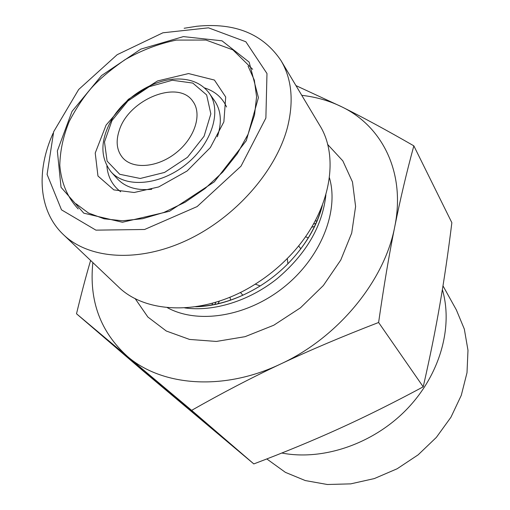 <?xml version="1.0" encoding="UTF-8"?>
<svg xmlns="http://www.w3.org/2000/svg" width="510" height="510" viewBox="0 0 510 510"><rect width="100%" height="100%" fill="white"/><g stroke="black" fill="none" stroke-linecap="round" stroke-linejoin="round"><path stroke-width="0.76" d="M157.545 381.882L210.675 427.291C218.057 434.144 121.418 352.391 115.209 346.539L194.08 413.266L157.545 381.882M178.551 399.999L119.225 349.733L178.551 399.999M92.865 262.593C88.906 300.677 100.438 331.965 127.468 356.452C161.753 386.191 223.342 391.387 280.678 363.987C251.385 377.782 221.703 393.236 191.632 410.352L76.513 313.777L143.386 371.152L253.814 463.921C284.835 452.172 313.414 440.353 339.545 428.47C365.644 416.638 393.535 402.76 423.217 386.829C429.943 357.382 435.483 330.034 439.83 304.795C444.229 279.435 448.239 252.067 451.86 222.698L413.839 145.847C406.661 172.17 400.299 199.13 394.746 226.733C389.206 254.158 383.832 286.078 378.611 322.486C342.541 336.377 309.895 350.211 280.678 363.987C338.181 337.55 384.693 280.5 394.746 226.733C405.832 172.648 382.309 126.423 342.025 106.953C329.651 100.846 316.232 96.977 301.773 95.338M76.513 313.777C81.224 294.136 85.922 276.356 90.608 260.451M191.632 410.352L253.814 463.921M295.953 85.597L342.025 106.953C362.489 117.121 386.427 130.082 413.839 145.847M378.611 322.486L423.217 386.829M119.212 130.541C115.63 141.461 116.745 150.495 122.572 157.647C132.759 169.677 157.66 167.694 176.262 152.668C194.992 137.802 202.381 113.934 192.869 101.362C178.27 79.133 128.514 99.463 119.212 130.541M265.876 118.052L241.013 166.177L197.128 206.576L144.598 229.487L95.918 230.144L61.5 209.846L47.092 174.42L53.677 131.701L78.655 89.518L117.16 54.704L162.9 32.799L208.494 27.827L245.845 41.756L266.979 73.529L265.876 118.052M53.148 133.135C35.974 170.907 38.435 211.089 63.469 234.689C88.925 259.15 138.14 262.962 186.609 240.388C235.046 217.872 276.152 171.13 287.532 127.13C293.958 100.98 291.771 78.789 280.978 60.55C262.988 33.864 234.931 22.44 196.822 26.265L184.142 28.267M63.469 234.689L118.065 286.518C146.427 314.919 205.587 315.837 255.249 284.14C266.909 276.828 277.587 268.279 287.27 258.5C329.071 216.98 341.107 159.05 319.604 125.167L280.978 60.55M442.986 285.855L456.354 309.895L464.329 329.097L467.982 350.3L467.007 372.689L461.282 395.333L450.948 417.225L436.375 437.37L418.168 454.818L397.162 468.76L374.321 478.578L350.695 483.869L327.35 484.5L305.286 480.56L285.396 472.356L266.8 458.936M442.38 289.629C453.358 327.044 440.002 375.099 406.457 409.606C372.912 444.089 322.728 460.944 281.826 453.027M217.961 303.852L219.402 301.085M311.648 227.23L314.664 226.427M305.515 236.685L308.327 237.953M230.59 300.192L229.965 297.171M172.323 80.255L192.793 83.073L206.652 94.943L210.847 113.883L204.089 136.234L187.501 157.29L164.545 172.45L140.237 178.474L119.748 174.292L107.119 161.141L104.486 141.965L111.958 120.602L127.876 101.018L149.277 86.694L172.323 80.255M111.052 171.844C125.371 188.228 159.898 185.487 185.799 164.577C211.867 143.877 222.099 110.791 209.247 93.228C201.348 82.773 189.478 78.075 173.623 79.139C150.22 81.077 124.956 98.379 113.105 117.255C100.234 138.688 99.552 156.889 111.052 171.844L117.255 178.698C125.262 187.234 136.769 190.766 151.77 189.286M209.247 93.228L214.576 100.782C221.149 110.466 222.079 122.464 217.356 136.776M183.39 36.605L140.849 49.107L101.592 75.531L72.018 111.409L57.349 150.954L61.034 187.297L83.787 213.174L122.445 222.258L169.498 211.274L214.321 181.834L246.298 140.683L258.411 97.614L249.148 62.112L221.984 40.813L183.39 36.605M106.883 165.986C107.808 176.881 112.404 185.474 120.672 191.766M226.58 106.972C222.245 97.531 214.863 91.169 204.44 87.879M135.067 298.497L147.849 317.01L166.292 331.015L189.541 339.43L216.342 341.445L245.042 336.676L273.749 325.24L300.473 307.804L323.327 285.549L340.769 260.036L351.702 233.076L355.597 206.486L352.474 181.955L342.841 160.899L327.573 144.368M329.422 177.748C339.22 211.204 320.917 257.601 283.923 287.136C247.012 316.774 197.727 324.481 167.235 307.606M184.722 307.9C213.55 311.973 249.116 301.053 277.147 278.67C306.21 254.025 322.46 226.096 325.884 194.877M322.078 206.091C316.48 226.822 305.101 246.03 287.927 263.721C279.544 272.187 270.294 279.588 260.196 285.925C239.177 298.809 217.948 305.713 196.497 306.637M211.867 305.108L212.638 303.144M315.135 221.079L317.22 220.753M316.015 223.527L313.529 223.998M214.806 304.54L215.813 302.22L214.831 304.534M321.294 209.368L320.733 209.4M200.016 306.045L199.863 306.587M248.077 66.09L254.337 80.191L256.587 96.709L254.522 115.03L248.038 134.347L237.297 153.708L222.723 172.106L205.014 188.579L185.066 202.253L163.92 212.447L142.679 218.694L122.419 220.792L104.091 218.803L88.459 212.989L76.079 203.796M300.83 248.88L298.611 245.845M242.894 295.264L240.42 292.434M195.566 306.778C216.807 306.21 238.348 299.255 260.196 285.925L255.249 284.14M322.416 205.218C317.214 225.815 305.719 245.316 287.927 263.721L287.27 258.5M313.542 223.979L316.028 223.501M223.871 121.871L225.707 97.008L214.423 80.057L188.553 73.561L157.545 80.95L128.373 99.316L106.093 125.09L95.223 153.038L97.958 176.014L113.851 189.886L134.149 192.506L158.68 186.947L187.1 170.99L210.356 147.575L223.871 121.871M252.641 69.303L232.879 49.852L206.014 40.06L176.441 40.086C158.801 43.669 141.652 50.209 125.001 59.689C110.504 69.838 99.367 79.203 91.596 87.79C83.787 96.747 76.334 107.954 69.245 121.418C63.24 136.125 60.097 150.781 59.804 165.387C61.315 182.918 67.454 197.44 78.209 208.953"/></g></svg>
